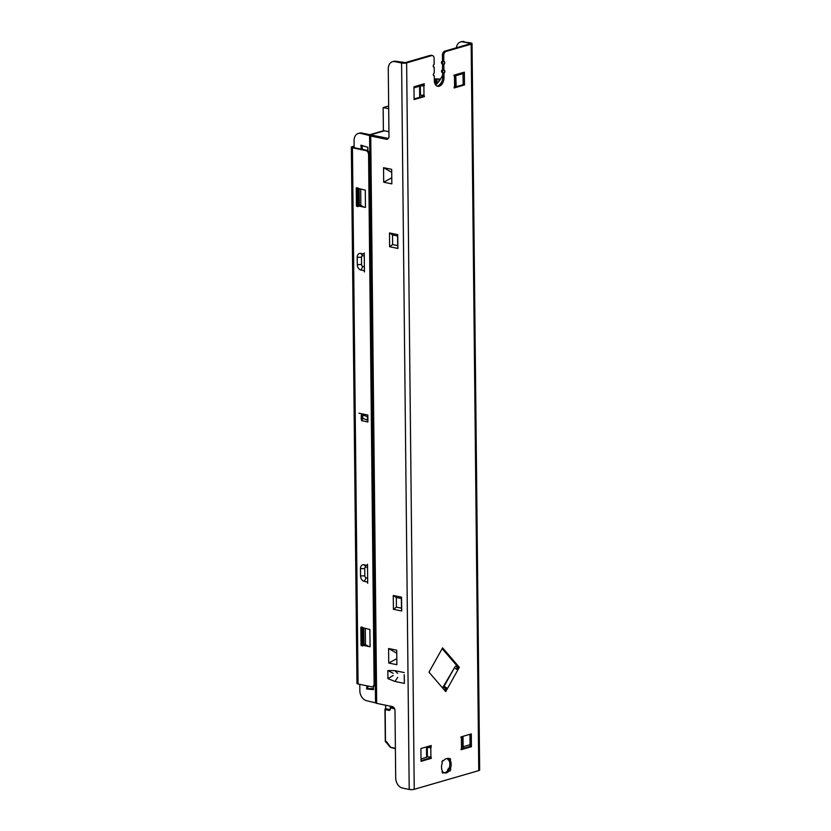 <?xml version="1.0" encoding="UTF-8"?>
<svg xmlns="http://www.w3.org/2000/svg" width="831" height="831" viewBox="0 0 831 831"><rect width="100%" height="100%" fill="white"/><g stroke="black" fill="none" stroke-linecap="round" stroke-linejoin="round"><path stroke-width="1.25" d="M361.163 418.409L361.578 413.745L362.742 414.96L362.783 418.419L361.651 420.663L361.163 418.409L362.108 418.128L362.295 414.544M361.142 415.812L362.087 415.542M367.821 415.033L358.95 413.204L367.821 415.033L367.842 416.757L362.742 414.96L367.344 416.622A2.857 0.706 -0.6 0 0 367.842 416.757L367.894 421.951L361.651 420.663M362.347 419.219L362.108 418.128M367.873 420.216A2.857 0.706 179.4 0 1 367.375 420.081L362.783 418.419M374.116 683.84A3.573 2.597 73.8 0 1 372.423 686.718L373.368 686.437A3.573 2.597 -106.2 0 0 375.051 683.57L374.116 683.84L368.569 154.576L369.515 154.296A3.573 2.597 -106.2 0 0 366.793 150.286L365.848 150.567A3.573 2.597 73.8 0 1 368.569 154.576M365.848 150.567L352.437 147.793A3.21 0.789 179.4 0 1 351.347 147.212A3.21 0.789 179.4 0 1 352.147 146.682L354.141 146.111M351.347 147.212L356.966 683.404A3.21 0.789 -0.6 0 0 358.057 683.986L371.467 686.749A3.573 2.597 73.8 0 0 372.423 686.718M356.437 205.922L356.25 187.931L365.287 190.143L365.463 207.438L358.306 205.963L358.14 206.597L356.707 206.327L357.382 205.652L356.707 206.327M361.038 645.24L360.851 627.26L369.888 629.462L370.065 646.767L362.908 645.282L362.742 645.916L361.308 645.645L361.984 644.97L361.308 645.645M367.51 564.259L367.707 583.279L367.427 582.012L364.207 581.347A4.82 3.501 73.8 0 1 360.54 575.935L360.467 568.674A4.82 3.501 73.8 0 1 364.03 564.748L367.25 565.412L367.51 564.259M364.248 252.925L364.445 271.945L364.165 270.677L360.945 270.023A4.82 3.501 73.8 0 1 357.278 264.601L357.205 257.34A4.82 3.501 73.8 0 1 360.779 253.413L363.988 254.078L364.248 252.925M375.051 683.57L369.515 154.296M354.151 146.64L352.78 147.201L353.383 147.523L366.793 150.286M362.908 645.282L370.065 646.767M361.797 627.104L361.984 644.97M362.254 645.375L362.918 645.51M357.195 187.785L357.382 205.652M357.652 206.046L358.317 206.181M358.306 205.963L365.463 207.438M364.279 256.073L362.804 255.771A1.787 1.298 -106.2 0 0 361.485 257.226L361.558 264.487A1.787 1.298 -106.2 0 0 362.918 266.502L364.394 266.803M367.541 567.407L366.066 567.106A1.787 1.298 -106.2 0 0 364.747 568.56L364.819 575.821A1.787 1.298 -106.2 0 0 366.18 577.825L367.655 578.137M367.832 645.832L365.474 644.856L365.308 628.516M360.706 189.198L360.872 205.527L363.23 206.504M434.104 58.378A3.573 2.285 101.6 0 0 432.463 55.573A3.573 2.285 101.6 0 0 431.715 55.604L406.629 62.876A3.573 0.883 -0.6 0 1 401.591 63.011L409.205 789.45A3.573 0.883 179.4 0 0 414.233 789.315L478.76 770.607A3.573 0.883 179.4 0 0 479.653 770.025L472.039 43.576A3.573 0.883 -0.6 0 0 470.824 42.932L462.95 41.893L469.65 43.274L469.816 43.887L444.73 51.169L446.07 51.439A3.573 2.285 101.6 0 0 443.754 55.584L443.816 61.639A1.423 0.914 -78.4 0 1 443.847 64.403L443.91 70.282A1.423 0.914 -78.4 0 1 443.941 73.055L443.993 77.719A7.313 4.695 -78.4 0 1 437.688 86.289A7.313 4.695 -78.4 0 1 434.333 80.524L434.281 75.85A1.423 0.914 -78.4 0 1 434.26 73.086L434.198 67.207A1.423 0.914 -78.4 0 1 434.166 64.434L434.104 58.378M472.039 43.576A3.573 0.883 -0.6 0 1 471.156 44.168L446.07 51.439M426.511 747.318L427.279 747.485A2.503 0.613 -0.6 0 0 430.801 747.391L431.258 745.521L420.901 748.523L421.026 761.331L431.393 758.319L430.905 756.729A2.503 0.613 179.4 0 1 427.373 756.823L426.615 756.667M455.108 76.348L455.211 85.686A2.503 0.613 179.4 0 1 454.588 86.102L454.131 87.961L464.498 84.959L464.363 72.162L453.996 75.164L454.495 76.753A2.503 0.613 -0.6 0 0 455.108 76.348A2.503 0.613 -0.6 0 0 454.256 75.891L454.006 75.839M442.134 771.542A1.423 0.582 -146.6 0 0 442.185 771.625L443.712 772.435A1.382 0.883 -78.4 0 1 442.404 770.919A7.313 4.695 -78.4 0 1 442.31 762.983A1.382 0.883 -78.4 0 1 443.577 760.697A7.313 4.695 101.6 0 1 447.826 758.62A7.313 4.695 101.6 0 1 448.989 759.119A1.382 0.883 -78.4 0 1 450.298 760.645A1.423 0.582 33.4 0 1 448.906 759.617L447.836 759.389A1.423 0.582 -146.6 0 0 448.979 760.396A7.313 4.695 101.6 0 1 449.062 768.291L450.402 768.561A7.313 4.695 -78.4 0 0 450.309 760.656L448.979 760.396M449.124 770.867A1.423 0.935 145.8 0 1 449.01 769.641A1.423 1.028 132.2 0 1 450.392 768.602A1.382 0.883 -78.4 0 1 449.124 770.867A7.313 4.695 -78.4 0 1 444.876 772.944A7.313 4.695 -78.4 0 1 443.712 772.446M418.731 85.396L420.351 85.728A2.503 0.613 -0.6 0 0 423.872 85.635L424.329 83.765L413.963 86.777L414.098 99.575L424.464 96.573L423.976 94.973A2.503 0.613 179.4 0 1 420.444 95.066L419.686 94.911M442.601 647.858L459.335 667.303L445.728 691.61L428.993 672.175L442.601 647.858M462.036 738.105L462.14 747.443A2.503 0.613 179.4 0 1 461.517 747.848L461.06 749.718L471.426 746.716L471.291 733.918L460.935 736.92L461.423 738.51A2.503 0.613 -0.6 0 0 462.036 738.105A2.503 0.613 -0.6 0 0 461.195 737.648L460.935 737.596M471.426 746.716L470.086 746.435L461.06 749.053M396.065 61.286L394.891 61.629A8.923 6.482 -106.2 0 0 392.492 61.702L393.676 61.359A8.923 6.482 73.8 0 1 396.065 61.286L405.289 62.605L430.365 55.324A3.573 2.285 -78.4 0 1 431.123 55.293L432.463 55.573M437.033 86.071A7.313 4.695 101.6 0 0 442.643 77.449L442.601 72.775A1.423 1.039 -106.2 0 1 442.57 70.012L442.508 64.122A1.423 1.039 -106.2 0 1 442.476 61.359L442.414 55.303A3.573 2.285 -78.4 0 1 444.73 51.169M423.114 95.139L423.124 96.292L414.098 98.91M422.989 84.16L423.01 85.219L419.904 85.053M469.962 734.303L470.086 746.435M463.033 72.546L463.158 84.679L454.131 87.297L456.209 86.694L455.762 75.559L456.209 86.694M444.221 772.737A7.313 4.695 101.6 0 0 447.753 770.617A1.423 0.935 -34.2 0 0 447.764 770.617L447.795 770.68M456.749 669.267L457.995 667.023L442.165 648.637M444.824 690.561L446.029 688.4L443.089 687.154M429.928 745.906L429.939 746.976L426.833 746.809M430.043 756.896L430.053 758.049L421.026 760.666M429.939 746.976L431.279 747.256M430.053 758.049L431.393 758.319M413.973 87.671L419.593 86.216L419.707 97.279L424.464 96.573M423.01 85.219L424.35 85.5M464.498 84.959L463.158 84.679M443.588 760.708A1.423 0.935 -34.2 0 0 442.082 761.591A1.423 1.028 -47.8 0 0 441.978 761.871M448.906 759.617L447.836 759.389M449.062 768.291A1.423 1.028 -47.8 0 0 447.94 769.423A1.423 0.935 -34.2 0 0 447.732 770.586L449.104 770.898A1.423 1.423 0 0 1 448.906 770.669M449.01 769.641L447.94 769.423M459.335 667.303L457.995 667.023M447.369 688.681L446.029 688.4M447.036 688.286A2.503 0.852 -150.8 0 0 443.972 686.531L454.266 668.062M443.422 686.416L443.972 686.531M454.297 668.072A2.503 0.852 29.2 0 1 457.362 669.838M433.367 65.327A1.423 1.039 -106.2 0 0 433.927 67.145L434.198 67.207M433.46 73.98A1.423 1.039 -106.2 0 0 434.021 75.798L434.281 75.85M443.91 70.282L443.64 70.23A1.423 1.039 73.8 0 0 443.671 72.993L443.941 73.055M443.816 61.639L443.557 61.577A1.423 1.039 73.8 0 0 443.577 64.351L443.847 64.403M394.891 61.629L401.591 63.011M354.162 147.679L354.079 140.647A8.923 6.482 -106.2 0 1 358.306 133.459A8.923 6.482 -106.2 0 1 360.696 133.386L369.888 135.619L375.83 702.943A2.503 0.613 179.4 0 0 376.682 703.358L392.274 706.568A3.573 2.597 73.8 0 1 394.995 710.578L395.701 778.034A8.923 6.482 -106.2 0 0 402.495 788.068L409.205 789.45M462.95 41.893A8.923 6.482 -106.2 0 0 460.551 41.965L461.735 41.633A8.923 6.482 73.8 0 1 464.124 41.55M460.551 41.965A8.923 6.482 -106.2 0 0 456.406 47.783M463.656 748.305L463.636 746.57M392.492 61.702A8.923 6.482 -106.2 0 0 388.274 68.89L388.981 136.346A3.573 2.597 73.8 0 1 387.298 139.224A3.573 2.597 73.8 0 1 386.332 139.255L370.74 136.035A2.503 0.613 -0.6 0 1 369.888 135.619M389.625 246.734L397.893 248.448L397.748 234.654L389.479 232.95L389.625 246.734L392.627 244.584L392.523 234.944L397.582 235.994L397.675 245.623L392.627 244.584M393.416 609.268L401.695 610.972L401.55 597.188L393.271 595.484L393.416 609.268L396.418 607.118L396.314 597.479L401.373 598.517L401.477 608.157L396.418 607.118M404.261 672.58L394.86 670.648L387.859 670.544L387.942 678.657L394.974 681.451L404.375 683.394L404.23 674.71M388.742 663.034L396.875 664.717L396.719 650.185L388.586 648.512L388.742 663.034L396.429 658.848M391.692 169.347L383.548 167.675L383.704 182.207L391.837 183.88L391.692 169.347M397.685 673.359L394.86 670.648M404.271 678.667L404.375 683.394M397.727 677.317L394.974 681.451M393.156 675.499L387.942 678.657M393.136 673.297L387.859 670.544M397.675 245.623L397.893 248.448M392.523 234.944L389.479 232.95M397.582 235.994L397.748 234.654M401.477 608.157L401.695 610.972M396.314 597.479L393.271 595.484M401.373 598.517L401.55 597.188M387.859 138.954A3.573 2.597 -106.2 0 1 387.516 138.912L371.592 135.287A2.503 0.613 -0.6 0 0 370.751 134.871L361.88 133.043A8.923 6.482 73.8 0 0 359.48 133.116L358.306 133.459M375.83 702.943L366.637 700.699A8.923 6.482 -106.2 0 1 359.844 690.665L359.781 684.339M367.832 150.775L367.801 147.305L360.924 145.165L361.298 149.154M366.928 685.814L366.627 688.961L373.483 689.657L373.451 686.416M363.968 645.033L363.739 628.194M359.366 205.714L359.137 188.876M363.396 145.934L361.932 145.425M362.191 149.341L362.326 145.602M360.934 145.508L361.506 145.342M366.949 688.65L373.472 688.546M366.627 688.961L367.52 688.702M396.366 652.969L388.586 648.512M391.328 172.131L383.548 167.675M383.704 182.207L391.391 178.011M443.577 64.351A1.423 0.914 101.6 0 0 443.983 61.608M443.671 72.993A1.423 0.914 101.6 0 0 444.076 70.261M388.295 138.548L370.74 134.923L388.389 138.424M457.247 668.363A2.14 1.371 101.6 0 0 456.302 666.14A2.14 1.371 101.6 0 0 454.889 667.002L443.38 686.479A2.14 1.371 101.6 0 0 442.965 688.4M444.19 689.823A2.14 1.371 101.6 0 0 445.343 688.951L445.011 688.878A2.14 1.371 -78.4 0 1 444.086 689.709M456.136 666.119A2.14 1.371 -78.4 0 1 456.635 669.184M445.811 688.151L445.343 688.951M445.011 688.878L445.582 687.902M419.707 97.113L423.124 96.126M454.121 87.13L455.876 86.632M419.593 86.216L413.973 87.837M421.005 758.932L426.615 757.311L426.511 746.903M463.012 736.318L463.116 746.726L470.066 744.711M463.044 73.616L456.094 75.631M463.033 73.45L455.762 75.559M463.116 746.726L462.68 736.411M390.206 708.843L389.781 709.56A0.893 0.644 73.8 0 1 389.542 709.57L385.657 708.77L385.2 709.601L385.563 708.76M385.553 705.187L385.781 708.739L389.666 709.539A0.893 0.644 -106.2 0 0 389.822 709.549M390.674 707.077A0.893 0.644 73.8 0 1 390.975 707.046L393.946 707.659M436.161 78.862L436.046 78.872A6.035 1.485 -0.6 0 0 440.472 79.07L435.548 78.893L434.696 79.309L435.195 79.755A5.329 1.309 179.4 0 1 436.545 80.534M435.112 79.153L436.046 78.872L435.195 79.755M436.555 80.628L434.364 81.22A6.035 1.485 -0.6 0 0 435.714 78.966L434.696 79.309M435.714 78.966L434.821 79.236M388.929 131.724L383.392 130.581L383.153 107.573L388.669 105.973M388.69 108.716L383.153 107.573M442.622 75.185A32.118 20.609 -78.4 0 1 435.756 85.084M427.716 746.986A32.118 20.609 -78.4 0 1 428.401 746.352M462.088 742.987L462.742 742.789M460.976 74.042L460.966 73.149M441.552 82.362A32.118 20.609 -78.4 0 1 438.841 85.52M367.375 420.081L367.416 416.611M358.057 683.986L352.437 147.793M362.918 266.502L360.945 270.023M362.804 255.771L360.779 253.413M361.558 264.487L357.278 264.601M361.485 257.226L357.205 257.34M366.18 577.825L364.207 581.347M366.066 567.106L364.03 564.748M364.819 575.821L360.54 575.935M364.747 568.56L360.467 568.674M360.851 627.26L361.547 627.052M356.25 187.931L356.946 187.733M370.553 134.83L384.462 130.799M353.227 147.492L353.217 146.91M414.233 789.315L406.629 62.876M471.156 44.168L478.76 770.607M430.905 756.729L430.801 747.391M454.495 76.753L454.588 86.102M423.976 94.973L423.872 85.635M461.423 738.51L461.517 747.848M427.279 747.485L427.373 756.823M420.351 85.728L420.444 95.066M431.715 55.604L430.365 55.324M443.993 77.719L442.643 77.449M442.414 55.303L443.754 55.584M469.65 43.274L469.66 43.939M376.682 703.358L370.74 136.035M387.516 138.912L386.332 139.255M360.696 133.386L361.88 133.043M369.577 135.214L375.519 702.527M357.953 187.962L358.14 206.15M362.555 627.291L362.742 645.479M367.832 688.712L367.811 685.99M365.089 644.399L363.916 644.731M360.488 205.07L359.314 205.413M375.757 702.652L369.816 135.328M362.264 627.208L362.451 645.417M357.662 187.879L357.849 206.088M395.39 748.284L390.934 747.37L395.4 748.752M390.934 747.37A1.07 0.779 73.8 0 1 390.383 746.976L386.851 742.073A1.423 1.039 -106.2 0 0 386.124 741.543L386.311 742.041M386.124 741.543L386.602 742.104M385.47 741.179L385.2 709.601L389.085 710.401A1.61 1.163 -106.2 0 0 390.269 709.092L390.393 707.908L394.621 708.781M394.008 707.732L390.861 707.077L390.393 707.908M390.975 707.046L390.861 707.077A0.893 0.644 -106.2 0 0 390.196 707.804L390.258 708.054M390.736 707.056L390.269 709.092M389.666 709.539L389.085 710.401M385.542 708.76L385.688 705.716M385.75 705.966A2.857 2.078 73.8 0 1 385.823 705.239M439.589 80.42A0.717 0.696 -176.2 0 0 438.976 80.088L438.924 80.867M440.16 79.568A2.503 0.613 -0.6 0 0 438.976 80.088M434.696 83.027L437.189 83.547M434.603 82.674A139.016 34.196 179.4 0 1 436.587 82.56L436.462 81.698A139.733 34.372 -0.6 0 0 434.426 81.812M436.597 83.38L437.646 81.77L436.462 81.698M438.488 81.947L437.646 81.77M434.686 82.986L437.21 83.516L437.189 82.601L437.864 82.736M436.992 83.765L434.79 83.308M421.327 85.344L422.543 84.991M423 84.585L422.117 85.416L423 84.533M435.247 84.326L436.285 84.544M369.878 134.695L383.787 130.654M448.2 758.184L447.514 758.911M385.615 708.729L385.47 708.781A0.717 0.717 0 0 0 384.95 709.466L385.293 741.294A0.717 0.717 0 0 0 385.854 741.99L390.279 747.256L395.4 748.783M422.615 84.918L421.224 85.323"/></g></svg>
